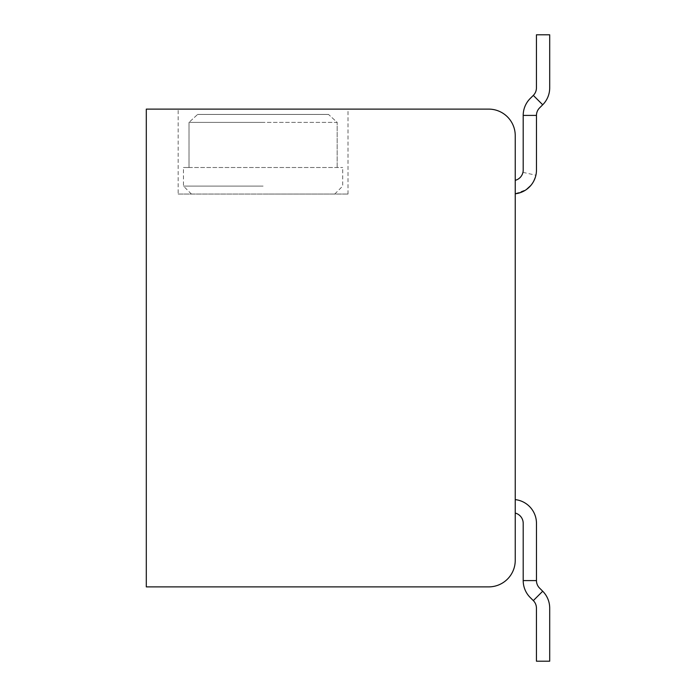 <?xml version="1.0" encoding="UTF-8"?>
<svg xmlns="http://www.w3.org/2000/svg" width="696" height="696" viewBox="0 0 696 696"><rect width="100%" height="100%" fill="white"/><g stroke="black" fill="none" stroke-linecap="round" stroke-linejoin="round"><path stroke-width="0.52" stroke-dasharray="3.48 2.61" d="M515.24 560.341L515.24 135.659A26.544 26.544 0 0 0 488.696 109.115L146.299 109.115L146.299 586.885L488.696 586.885A26.544 26.544 0 0 0 515.24 560.341M515.24 513.074A10.614 10.614 0 0 1 523.201 523.357A10.614 10.614 0 0 0 515.24 513.074L515.24 499.615L515.24 513.074A10.614 10.614 0 0 1 523.201 523.357L523.201 580.595A23.89 23.89 0 0 0 530.195 597.49L533.319 600.605A10.614 10.614 0 0 1 536.433 608.113L536.433 661.2L549.701 661.2L549.701 608.113A23.89 23.89 0 0 0 542.706 591.226L539.583 588.103A10.614 10.614 0 0 1 536.468 580.595L536.468 523.357A23.89 23.89 0 0 0 515.24 499.615A23.89 23.89 0 0 1 536.468 523.357L536.468 580.595A10.614 10.614 0 0 0 539.583 588.103L542.706 591.226A23.89 23.89 0 0 1 549.701 608.113L549.701 661.2L536.433 661.2L536.433 608.113A10.614 10.614 0 0 0 533.319 600.605L530.195 597.49A23.89 23.89 0 0 1 523.201 580.595A23.89 23.89 0 0 0 530.195 597.49L533.319 600.605A10.614 10.614 0 0 1 536.433 608.113L536.433 661.2L549.701 661.2L549.701 608.113A23.89 23.89 0 0 0 542.706 591.226L533.319 600.605M533.319 95.395L542.706 104.774A23.89 23.89 0 0 0 549.701 87.887L549.701 34.8L536.433 34.8L536.433 87.887A10.614 10.614 0 0 1 533.319 95.395L530.195 98.51A23.89 23.89 0 0 0 523.201 115.406L536.468 115.406L536.468 170.05A23.89 23.89 0 0 1 515.24 193.784L515.24 180.325L515.24 193.784L515.24 180.325L516.658 179.855M178.15 109.115L348.017 109.115L178.15 109.115L178.15 194.054L348.017 194.054L178.15 194.054M348.017 194.054L348.017 109.115M263.088 194.054L334.75 194.054L263.088 194.054M263.088 186.093L183.457 186.093L263.088 186.093M189.007 167.51L189.007 122.392L263.088 122.392L189.007 122.392L197.638 114.431L328.529 114.431L337.168 122.392L263.088 122.392L337.168 122.392L328.529 114.431L197.638 114.431L189.007 122.392L189.007 167.51L183.457 167.51L342.71 167.51L189.007 167.51M337.168 167.51L337.168 122.392L337.168 167.51M197.638 114.431L328.529 114.431L197.638 114.431M542.706 591.226L539.583 588.103A10.614 10.614 0 0 1 536.468 580.595L536.468 523.357A23.89 23.89 0 0 0 515.24 499.615M523.201 523.357L523.201 580.595L523.201 523.357M523.201 115.406L523.201 170.05A10.614 10.614 0 0 1 515.24 180.325L516.162 180.046M515.24 193.784L526.35 189.573M530.796 185.501L533.788 181.047M535.259 177.558L535.537 176.662M535.885 175.305L535.572 176.54M534.78 178.889L533.058 182.352M531.935 184.049L530.169 186.215M530.074 186.31L528.508 187.85M526.063 189.773L520.921 192.435M519.26 178.298L518.685 178.733M522.818 172.878L522.931 172.408M522.94 172.399L522.4 174.096M521.713 175.462L520.86 176.697M536.468 115.406A10.614 10.614 0 0 1 539.583 107.897L542.706 104.774M536.468 580.595L523.201 580.595M334.75 194.054L342.71 186.093L342.71 167.51M191.426 194.054L183.457 186.093L183.457 167.51M522.948 172.347L535.903 175.218"/><path stroke-width="1.04" d="M515.24 135.659L515.24 560.341A26.544 26.544 0 0 1 488.696 586.885L146.299 586.885L146.299 109.115L488.696 109.115A26.544 26.544 0 0 1 515.24 135.659M515.24 193.784A23.89 23.89 0 0 0 536.468 170.05L536.468 115.406L523.201 115.406L523.201 170.05A10.614 10.614 0 0 1 515.24 180.325L515.24 193.784L520.921 192.435M515.24 499.615A23.89 23.89 0 0 1 536.468 523.357L536.468 580.595A10.614 10.614 0 0 0 539.583 588.103L542.706 591.226A23.89 23.89 0 0 1 549.701 608.113L549.701 661.2L536.433 661.2L536.433 608.113A10.614 10.614 0 0 0 533.319 600.605L530.195 597.49A23.89 23.89 0 0 1 523.201 580.595L523.201 523.357A10.614 10.614 0 0 0 515.24 513.074M526.35 189.573L530.796 185.501M533.788 181.047L535.259 177.558M535.537 176.662L535.755 175.862M535.572 176.54L534.78 178.889M533.058 182.352L531.935 184.049M528.508 187.85L526.063 189.773M518.685 178.733L519.26 178.298M520.86 176.697L521.313 176.088M522.035 174.887L522.531 173.756M522.609 173.548L522.818 172.878M522.4 174.096L522.148 174.661M516.658 179.855L516.162 180.046M523.201 115.406A23.89 23.89 0 0 1 530.195 98.51L533.319 95.395A10.614 10.614 0 0 0 536.433 87.887L536.433 34.8L549.701 34.8L549.701 87.887A23.89 23.89 0 0 1 542.706 104.774L533.319 95.395M542.706 104.774L539.583 107.897A10.614 10.614 0 0 0 536.468 115.406M523.201 580.595L536.468 580.595M533.319 600.605L542.706 591.226"/></g></svg>
